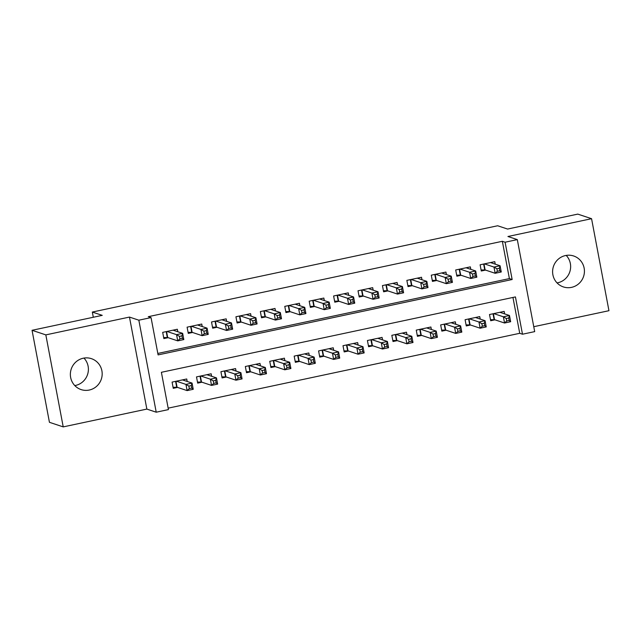 <?xml version="1.0" encoding="UTF-8"?>
<svg xmlns="http://www.w3.org/2000/svg" width="641" height="641" viewBox="0 0 641 641"><rect width="100%" height="100%" fill="white"/><g stroke="black" fill="none" stroke-linecap="round" stroke-linejoin="round"><path stroke-width="0.96" d="M83.947 358.087A16.297 15.873 -71.6 0 1 87.657 374.216A16.297 15.873 -71.6 0 1 75.494 385.457A16.297 15.873 -71.6 0 1 74.805 385.594M89.275 390.04A16.297 15.873 108.4 0 0 102.143 375.001A16.297 15.873 108.4 0 0 91.415 358.664A16.297 15.873 108.4 0 0 83.266 358.215A16.297 15.873 108.4 0 0 70.398 373.262A16.297 15.873 108.4 0 0 81.127 389.6A16.297 15.873 108.4 0 0 89.275 390.04M566.195 255.406A16.297 15.873 -71.6 0 1 569.897 271.536A16.297 15.873 -71.6 0 1 557.734 282.785A16.297 15.873 -71.6 0 1 557.053 282.913M571.524 287.368A16.297 15.873 108.4 0 0 584.392 272.321A16.297 15.873 108.4 0 0 573.655 255.983A16.297 15.873 108.4 0 0 565.506 255.543A16.297 15.873 108.4 0 0 552.638 270.582A16.297 15.873 108.4 0 0 563.375 286.92A16.297 15.873 108.4 0 0 571.524 287.368M168.431 409.599L156.22 412.203L138.841 320.196L151.052 317.599L158.095 354.898L512.151 279.516L505.1 242.218L517.311 239.614L534.69 331.621L522.487 334.217L515.436 296.919L161.388 372.301L168.431 409.599M146.853 409.086L129.466 317.079L45.832 334.882L32.05 330.299L49.437 422.307L63.219 426.89L146.853 409.086L156.22 412.203M533.769 326.702L608.95 310.701L591.563 218.693L507.936 236.497L517.311 239.614M168.158 408.157L519.731 333.304L522.487 334.217M45.832 334.882L63.219 426.89M32.05 330.299L102.248 315.356L92.328 312.055L497.656 225.76L507.584 229.053L577.781 214.11L591.563 218.693M177.805 331.734L177.333 329.25L162.686 332.367L163.856 338.584L168.134 337.679M202.219 326.541L201.755 324.05L187.1 327.174L188.278 333.384L192.548 332.479M226.642 321.341L226.169 318.849L211.522 321.974L212.692 328.192L216.97 327.279M251.056 316.141L250.591 313.657L235.936 316.774L237.114 322.992L241.385 322.078M275.478 310.941L275.005 308.457L260.358 311.574L261.528 317.792L265.799 316.878M299.892 305.741L299.419 303.257L284.772 306.374L285.95 312.592L290.221 311.686M324.314 300.541L323.841 298.057L309.186 301.174L310.364 307.392L314.635 306.486M348.728 295.349L348.255 292.857L333.608 295.982L334.778 302.191L339.057 301.286M373.142 290.149L372.677 287.657L358.023 290.782L359.2 296.999L363.471 296.086M397.564 284.949L397.091 282.465L382.445 285.582L383.614 291.799L387.893 290.886M421.978 279.748L421.514 277.265L406.859 280.381L408.037 286.599L412.307 285.686M446.4 274.548L445.928 272.064L431.281 275.181L432.451 281.399L436.721 280.494M470.815 269.348L470.342 266.864L455.695 269.981L456.873 276.199L461.143 275.293M504.627 313.882L504.163 311.398L489.508 314.515L490.685 320.732L494.956 319.827M480.213 319.082L479.74 316.598L465.094 319.715L466.263 325.932L470.542 325.019M455.791 324.282L455.326 321.798L440.671 324.915L441.849 331.133L446.12 330.219M431.377 329.482L430.904 326.998L416.257 330.115L417.427 336.333L421.706 335.419M406.963 334.682L406.49 332.19L391.835 335.315L393.013 341.525L397.284 340.619M382.541 339.882L382.076 337.39L367.421 340.507L368.599 346.725L372.87 345.82M358.127 345.074L357.654 342.59L343.007 345.707L344.177 351.925L348.456 351.02M333.705 350.274L333.24 347.791L318.585 350.907L319.763 357.125L324.034 356.212M309.291 355.475L308.818 352.991L294.171 356.108L295.341 362.325L299.619 361.412M284.868 360.675L284.404 358.183L269.749 361.308L270.927 367.525L275.197 366.612M260.454 365.875L259.982 363.383L245.335 366.508L246.513 372.717L250.783 371.812M236.04 371.075L235.567 368.583L220.921 371.7L222.09 377.918L226.361 377.012M211.618 376.267L211.153 373.783L196.499 376.9L197.676 383.118L201.947 382.212M519.731 333.304L512.952 297.448M187.204 381.467L186.731 378.983L172.084 382.1L173.254 388.318L177.533 387.404M157.822 353.447L509.395 278.595L502.344 241.296L148.287 316.678L151.052 317.599M495.229 264.156L494.764 261.664L480.109 264.789L481.287 270.999L485.558 270.093M92.328 312.055L93.306 317.263M129.466 317.079L138.841 320.196M502.344 241.296L505.1 242.218M509.395 278.595L512.151 279.516M491.615 262.954L491.503 262.361M496.879 268.779L497.352 271.263L499.796 270.742L499.323 268.259L496.879 268.779L493.979 267.065L500.084 265.767L501.262 271.984L495.156 273.282L493.979 267.065L484.388 263.876M490.493 262.578L500.084 265.767L499.323 268.259M497.352 271.263L495.156 273.282L485.117 269.949L481.095 269.973M499.796 270.742L501.262 271.984M500.901 312.095L501.014 312.68M508.722 317.992L506.278 318.513L506.751 320.997L509.186 320.476L508.722 317.992L509.483 315.5L510.653 321.718L504.555 323.016L503.377 316.798L509.483 315.5L499.884 312.311M490.493 319.707L494.515 319.675L504.555 323.016L506.751 320.997M493.778 313.609L503.377 316.798L506.278 318.513M510.653 321.718L509.186 320.476M467.201 268.146L467.089 267.561M472.465 273.979L472.93 276.463L475.374 275.942L474.901 273.459L472.465 273.979L469.565 272.265L475.67 270.967L476.84 277.184L470.734 278.482L469.565 272.265L459.966 269.076M466.071 267.778L475.67 270.967L474.901 273.459M472.93 276.463L470.734 278.482L460.703 275.141L456.672 275.173M475.374 275.942L476.84 277.184M442.779 273.346L442.667 272.762M448.043 279.18L448.516 281.663L450.96 281.143L450.487 278.659L448.043 279.18L445.142 277.465L451.248 276.167L452.426 282.377L446.32 283.683L445.142 277.465L435.551 274.276M441.657 272.978L451.248 276.167L450.487 278.659M448.516 281.663L446.32 283.683L436.281 280.341L432.258 280.373M450.96 281.143L452.426 282.377M418.365 278.547L418.252 277.954M423.629 284.38L424.094 286.864L426.537 286.343L426.073 283.859L423.629 284.38L420.728 282.665L426.834 281.359L428.004 287.577L421.898 288.883L420.728 282.665L411.129 279.476M417.235 278.17L426.834 281.359L426.073 283.859M424.094 286.864L421.898 288.883L411.867 285.541L407.844 285.574M426.537 286.343L428.004 287.577M393.951 283.747L393.838 283.154M399.207 289.572L399.68 292.064L402.123 291.543L401.651 289.051L399.207 289.572L396.306 287.865L402.412 286.559L403.59 292.777L397.484 294.075L396.306 287.865L386.715 284.668M392.821 283.37L402.412 286.559L401.651 289.051M399.68 292.064L397.484 294.075L387.452 290.742L383.422 290.774M402.123 291.543L403.59 292.777M476.487 317.287L476.6 317.88M484.3 323.192L481.856 323.713L482.328 326.197L484.772 325.676L484.3 323.192L485.061 320.7L486.239 326.91L480.133 328.216L478.955 321.998L485.061 320.7L475.47 317.503M466.071 324.907L470.101 324.875L480.133 328.216L482.328 326.197M469.364 318.809L478.955 321.998L481.856 323.713M486.239 326.91L484.772 325.676M452.065 322.487L452.177 323.08M459.885 328.392L457.442 328.905L457.914 331.397L460.35 330.876L459.885 328.392L460.647 325.892L461.824 332.11L455.719 333.408L454.541 327.198L460.647 325.892L451.048 322.703M441.657 330.107L445.679 330.075L455.719 333.408L457.914 331.397M444.95 324.001L454.541 327.198L457.442 328.905M461.824 332.11L460.35 330.876M427.651 327.687L427.763 328.28M435.463 333.584L433.028 334.105L433.492 336.597L435.936 336.076L435.463 333.584L436.225 331.093L437.402 337.31L431.297 338.608L430.127 332.391L436.225 331.093L426.634 327.904M417.235 335.307L421.265 335.275L431.297 338.608L433.492 336.597M420.528 329.202L430.127 332.391L433.028 334.105M437.402 337.31L435.936 336.076M403.229 332.887L403.341 333.48M411.049 338.785L408.605 339.305L409.078 341.789L411.522 341.276L411.049 338.785L411.81 336.293L412.988 342.51L406.883 343.808L405.705 337.591L411.81 336.293L402.219 333.104M392.821 340.499L396.843 340.475L406.883 343.808L409.078 341.789M396.114 334.402L405.705 337.591L408.605 339.305M412.988 342.51L411.522 341.276M369.528 288.947L369.416 288.354M374.793 294.772L375.265 297.264L377.701 296.743L377.237 294.251L374.793 294.772L371.892 293.057L377.998 291.759L379.168 297.977L373.07 299.275L371.892 293.057L362.301 289.868M368.399 288.57L377.998 291.759L377.237 294.251M375.265 297.264L373.07 299.275L363.03 295.942L359.008 295.974M377.701 296.743L379.168 297.977M378.815 338.087L378.927 338.672M386.635 343.985L384.191 344.505L384.656 346.989L387.1 346.469L386.635 343.985L387.396 341.493L388.566 347.71L382.461 349.008L381.291 342.791L387.396 341.493L377.797 338.304M368.399 345.699L372.429 345.667L382.461 349.008L384.656 346.989M371.692 339.602L381.291 342.791L384.191 344.505M388.566 347.71L387.1 346.469M345.114 294.147L345.002 293.554M350.379 299.972L350.843 302.456L353.287 301.935L352.814 299.451L350.379 299.972L347.478 298.257L353.576 296.959L354.753 303.177L348.648 304.475L347.478 298.257L337.879 295.068M343.985 293.77L353.576 296.959L352.814 299.451M350.843 302.456L348.648 304.475L338.616 301.142L334.586 301.166M353.287 301.935L354.753 303.177M354.401 343.288L354.505 343.872M362.213 349.185L359.769 349.706L360.242 352.189L362.686 351.669L362.213 349.185L362.974 346.693L364.152 352.911L358.047 354.209L356.869 347.991L362.974 346.693L353.383 343.504M343.985 350.899L348.007 350.867L358.047 354.209L360.242 352.189M347.278 344.802L356.869 347.991L359.769 349.706M364.152 352.911L362.686 351.669M320.692 299.339L320.58 298.754M325.957 305.172L326.429 307.656L328.873 307.135L328.4 304.651L325.957 305.172L323.056 303.457L329.162 302.159L330.339 308.377L324.234 309.675L323.056 303.457L313.465 300.268M319.571 298.97L329.162 302.159L328.4 304.651M326.429 307.656L324.234 309.675L314.194 306.334L310.172 306.366M328.873 307.135L330.339 308.377M329.979 348.48L330.091 349.073M337.799 354.385L335.355 354.906L335.828 357.39L338.264 356.869L337.799 354.385L338.56 351.893L339.73 358.103L333.632 359.409L332.455 353.191L338.56 351.893L328.961 348.696M319.571 356.1L323.593 356.067L333.632 359.409L335.828 357.39M322.864 350.002L332.455 353.191L335.355 354.906M339.73 358.103L338.264 356.869M296.278 304.539L296.166 303.946M301.542 310.372L302.007 312.856L304.451 312.335L303.978 309.851L301.542 310.372L298.642 308.658L304.747 307.36L305.917 313.569L299.812 314.875L298.642 308.658L289.043 305.469M295.148 304.163L304.747 307.36L303.978 309.851M302.007 312.856L299.812 314.875L289.78 311.534L285.75 311.566M304.451 312.335L305.917 313.569M305.565 353.68L305.677 354.273M313.377 359.585L310.941 360.098L311.406 362.59L313.85 362.069L313.377 359.585L314.138 357.085L315.316 363.303L309.21 364.601L308.041 358.391L314.138 357.085L304.547 353.896M295.148 361.3L299.179 361.268L309.21 364.601L311.406 362.59M298.442 355.194L308.041 358.391L310.941 360.098M315.316 363.303L313.85 362.069M271.856 309.739L271.744 309.146M277.12 315.564L277.593 318.056L280.037 317.535L279.564 315.051L277.12 315.564L274.22 313.858L280.325 312.552L281.503 318.769L275.398 320.067L274.22 313.858L264.629 310.661M270.734 309.363L280.325 312.552L279.564 315.051M277.593 318.056L275.398 320.067L265.358 316.734L261.336 316.766M280.037 317.535L281.503 318.769M281.143 358.88L281.255 359.473M288.963 364.777L286.519 365.298L286.992 367.79L289.428 367.269L288.963 364.777L289.724 362.285L290.902 368.503L284.796 369.801L283.618 363.583L289.724 362.285L280.133 359.096M270.734 366.5L274.757 366.468L284.796 369.801L286.992 367.79M274.028 360.394L283.618 363.583L286.519 365.298M290.902 368.503L289.428 367.269M247.442 314.939L247.33 314.346M252.706 320.764L253.179 323.256L255.615 322.735L255.15 320.244L252.706 320.764L249.806 319.05L255.911 317.752L257.081 323.969L250.976 325.267L249.806 319.05L240.207 315.861M246.312 314.563L255.911 317.752L255.15 320.244M253.179 323.256L250.976 325.267L240.944 321.934L236.922 321.966M255.615 322.735L257.081 323.969M256.729 364.08L256.841 364.673M264.541 369.977L262.105 370.498L262.57 372.982L265.013 372.469L264.541 369.977L265.31 367.485L266.48 373.703L260.374 375.001L259.204 368.783L265.31 367.485L255.711 364.296M246.312 371.692L250.343 371.668L260.374 375.001L262.57 372.982M249.605 365.594L259.204 368.783L262.105 370.498M266.48 373.703L265.013 372.469M223.028 320.139L222.916 319.547M228.284 325.965L228.757 328.448L231.201 327.936L230.728 325.444L228.284 325.965L225.384 324.25L231.489 322.952L232.667 329.17L226.561 330.468L225.384 324.25L215.793 321.061M221.898 319.763L231.489 322.952L230.728 325.444M228.757 328.448L226.561 330.468L216.53 327.134L212.5 327.158M231.201 327.936L232.667 329.17M232.306 369.28L232.419 369.865M240.127 375.177L237.683 375.698L238.156 378.182L240.599 377.661L240.127 375.177L240.888 372.685L242.066 378.903L235.96 380.201L234.782 373.983L240.888 372.685L231.297 369.496M221.898 376.892L225.92 376.86L235.96 380.201L238.156 378.182M225.191 370.794L234.782 373.983L237.683 375.698M242.066 378.903L240.599 377.661M198.606 325.34L198.494 324.747M203.87 331.165L204.343 333.649L206.779 333.128L206.314 330.644L203.87 331.165L200.97 329.45L207.075 328.152L208.253 334.37L202.147 335.668L200.97 329.45L191.379 326.261M197.476 324.963L207.075 328.152L206.314 330.644M204.343 333.649L202.147 335.668L192.108 332.334L188.085 332.358M206.779 333.128L208.253 334.37M207.892 374.48L208.005 375.065M215.713 380.377L213.269 380.898L213.733 383.382L216.177 382.861L215.713 380.377L216.474 377.886L217.644 384.103L211.538 385.401L210.368 379.184L216.474 377.886L206.875 374.697M197.476 382.092L201.506 382.06L211.538 385.401L213.733 383.382M200.769 375.995L210.368 379.184L213.269 380.898M217.644 384.103L216.177 382.861M174.192 330.532L174.08 329.947M179.456 336.365L179.921 338.849L182.364 338.328L181.892 335.844L179.456 336.365L176.555 334.65L182.653 333.352L183.831 339.57L177.725 340.868L176.555 334.65L166.956 331.461M173.062 330.163L182.653 333.352L181.892 335.844M179.921 338.849L177.725 340.868L167.694 337.527L163.663 337.559M182.364 338.328L183.831 339.57M183.478 379.672L183.582 380.265M191.29 385.578L188.847 386.098L189.319 388.582L191.763 388.061L191.29 385.578L192.052 383.078L193.229 389.295L187.124 390.601L185.946 384.384L192.052 383.078L182.461 379.889M173.062 387.292L177.092 387.26L187.124 390.601L189.319 388.582M176.355 381.195L185.946 384.384L188.847 386.098M193.229 389.295L191.763 388.061M483.987 263.964L485.117 269.949M483.626 264.036L484.74 269.917M494.131 319.643L493.025 313.77M494.515 319.675L493.386 313.689M459.573 269.156L460.703 275.141M459.204 269.236L460.318 275.117M435.151 274.356L436.281 280.341M434.79 274.436L435.904 280.309M410.737 279.556L411.867 285.541M410.376 279.636L411.482 285.509M386.315 284.756L387.452 290.742M385.954 284.836L387.068 290.71M469.717 324.843L468.603 318.97M470.101 324.875L468.964 318.889M445.295 330.043L444.189 324.17M445.679 330.075L444.55 324.09M420.881 335.243L419.767 329.362M421.265 335.275L420.135 329.29M396.467 340.443L395.353 334.562M396.843 340.475L395.713 334.49M361.901 289.956L363.03 295.942M361.54 290.028L362.646 295.91M372.044 345.643L370.939 339.762M372.429 345.667L371.299 339.682M337.486 295.156L338.616 301.142M337.118 295.229L338.232 301.11M347.63 350.835L346.517 344.962M348.007 350.867L346.877 344.882M313.064 300.349L314.194 306.334M312.704 300.429L313.818 306.31M323.208 356.035L322.103 350.162M323.593 356.067L322.463 350.082M288.65 305.549L289.78 311.534M288.29 305.629L289.395 311.502M298.794 361.236L297.68 355.362M299.179 361.268L298.041 355.282M264.228 310.749L265.358 316.734M263.868 310.829L264.981 316.702M274.372 366.436L273.266 360.554M274.757 366.468L273.627 360.482M239.814 315.949L240.944 321.934M239.454 316.029L240.559 321.902M249.958 371.636L248.844 365.755M250.343 371.668L249.213 365.682M215.392 321.149L216.53 327.134M215.031 321.221L216.145 327.102M225.544 376.836L224.43 370.955M225.92 376.86L224.791 370.875M190.978 326.349L192.108 332.334M190.617 326.421L191.723 332.302M201.122 382.028L200.016 376.155M201.506 382.06L200.377 376.075M166.564 331.541L167.694 337.527M166.195 331.621L167.309 337.495M176.708 387.228L175.594 381.355M177.092 387.26L175.954 381.275"/></g></svg>
